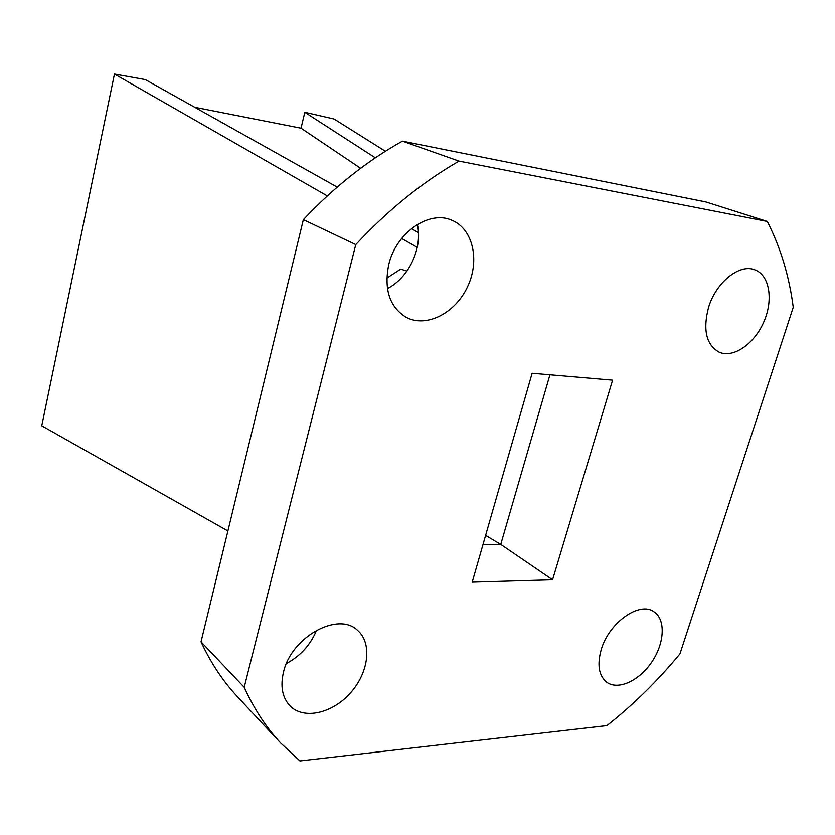 <?xml version="1.0" encoding="UTF-8"?>
<svg xmlns="http://www.w3.org/2000/svg" width="835" height="835" viewBox="0 0 835 835"><rect width="100%" height="100%" fill="white"/><g stroke="black" fill="none" stroke-linecap="round" stroke-linejoin="round"><path stroke-width="1.25" d="M485.605 535.412L500.76 544.42L552.561 579.782L472.203 582.162L532.114 373.276L612.577 380.175L552.561 579.782M549.931 374.811L500.76 544.42L482.974 544.587M194.701 107.277L301.028 128.193L304.817 112.297L375.343 157.836M301.028 128.193L360.626 168.294M418.45 232.621L411.363 228.654M337.204 187.103L145.29 79.586L114.458 74.064L327.32 195.912M280.925 743.286L237.401 696.651C222.966 681.235 210.837 662.959 201.026 641.833L303.355 219.657C334.177 186.988 367.202 160.821 402.418 141.146L705.919 201.966L767.292 221.463C780.558 247.536 789.211 276.145 793.25 307.27L679.951 653.847C657.729 680.765 633.389 704.677 606.92 725.594L299.932 760.935L280.925 743.286C266.292 727.661 254.059 708.988 244.217 687.278L355.762 244.603C388.066 209.929 422.489 182.103 459.031 161.113L767.292 221.463M417.364 224.438C422.896 247.901 408.826 277.857 387.398 288.555M316.611 630.174C310.495 644.891 300.443 655.997 286.457 663.501M386.793 278.118L400.716 269.12L406.937 271.093M708.508 307.583C715.877 282.512 739.403 263.516 754.683 269.778C769.536 274.945 773.586 299.671 763.889 321.726C754.422 343.884 733.485 358.434 719.248 352.224C706.295 344.98 702.715 330.096 708.508 307.583M601.242 649.567C608.955 622.566 639.693 600.981 653.982 611.804C665.839 619.424 664.639 643.054 651.884 661.873C639.307 680.817 618.004 690.66 606.659 682.174C598.789 675.63 596.983 664.764 601.242 649.567M283.524 672.039C291.363 636.771 338.519 611.168 357.641 630.446C372.4 643.148 368.767 672.582 350.491 692.883C332.455 713.414 303.7 720.02 289.933 705.815C282.303 697.569 280.174 686.318 283.524 672.039M388.818 264.246C396.249 232.516 429.388 209.877 451.85 220.263C473.132 228.863 480.073 260.729 467.475 286.906C455.232 313.25 426.382 328.04 406.259 317.373C389.548 307.03 383.735 289.327 388.818 264.246M201.026 641.833L244.217 687.278M303.355 219.657L355.762 244.603M402.418 141.146L459.031 161.113M385.384 151.271L334.073 119.008L304.817 112.297M401.656 238.455L417.27 247.39M227.903 530.945L41.75 425.787L114.458 74.064"/></g></svg>
